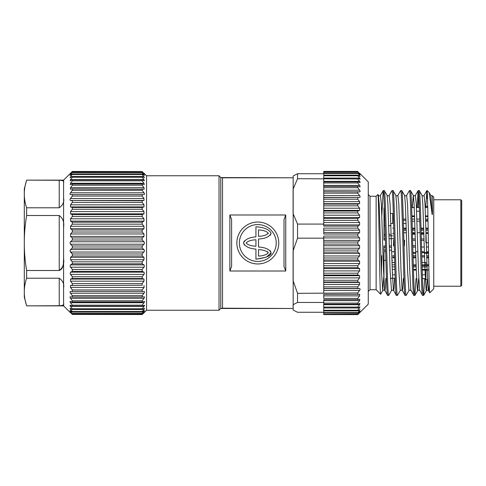<?xml version="1.0" encoding="UTF-8"?>
<svg xmlns="http://www.w3.org/2000/svg" width="486" height="486" viewBox="0 0 486 486"><rect width="100%" height="100%" fill="white"/><g stroke="black" fill="none" stroke-linecap="round" stroke-linejoin="round"><path stroke-width="0.73" d="M146.547 175.762L146.547 310.238L219.022 310.238L219.022 175.762L146.547 175.762L143.99 173.216M220.772 308.452L220.772 177.548L222.515 177.797L222.515 308.203L220.772 308.452L219.022 310.238M72.329 313.756L142.179 313.756L143.99 312.206C144.67 311.641 144.67 311.733 143.99 312.48L142.179 314.424L72.329 314.424L70.519 312.48C69.838 311.733 69.838 311.641 70.519 312.206L72.329 313.756L70.519 311.307C69.838 310.475 69.838 310.293 70.519 310.754L72.329 312.079L72.329 311.514L70.519 309.272C69.838 308.379 69.838 308.106 70.519 308.458L72.329 309.539L72.329 308.756L70.519 306.405C69.838 305.451 69.838 305.093 70.519 305.336L72.329 306.156L72.329 305.165L70.519 302.742C69.838 301.745 69.838 301.308 70.519 301.429L72.329 301.982L72.329 300.798L70.519 298.325C69.838 297.298 69.838 296.782 70.519 296.788L72.329 297.067L72.329 295.701L70.519 293.216C69.838 292.165 69.838 291.582 70.519 291.472L72.329 291.472L72.329 289.948L70.385 287.281L70.519 285.543L72.329 285.264L72.329 283.599L70.519 281.169L70.519 279.079L72.329 278.527L72.329 276.734L70.172 273.812L70.519 272.166L72.329 271.34L72.329 269.457L70.093 266.456L70.519 264.882L72.329 263.801L72.329 261.839L70.519 259.731L70.519 257.325L72.329 256L72.329 253.984L70.002 250.952L70.519 249.585L72.329 248.036L72.329 245.995L70.519 244.233L69.996 243L70.519 241.767L72.329 240.005L72.329 237.964L70.519 236.415L70.519 233.96L72.329 232.016L72.329 230L70.519 228.675L70.519 226.269L72.329 224.161L72.329 222.199L70.519 221.118L70.519 218.785L72.329 216.543L72.329 214.66L70.519 213.834L70.519 211.61L72.329 209.266L72.329 207.473L70.519 206.921L70.519 204.831L72.329 202.401L72.329 200.736L70.519 200.457C69.838 200.226 69.838 199.582 70.519 198.525L72.329 196.052L72.329 194.528L70.519 194.528C69.838 194.418 69.838 193.835 70.519 192.784L72.329 190.299L72.329 188.933L70.385 189.224L70.519 187.675L72.329 185.202L72.329 184.018L70.27 184.613L70.519 183.258L72.329 180.835L72.329 179.844L70.172 180.762L70.519 179.595L72.329 177.244L72.329 176.461L70.093 177.718L72.329 173.921L70.039 175.513L72.329 172.244L70.002 174.176L72.329 171.576L142.179 171.576L72.329 171.461L63.593 180.13L63.593 305.87L70.519 312.784M142.179 171.576L144.506 174.176L142.179 172.244L72.329 172.244M72.329 172.591L142.179 172.591L142.179 172.244M142.179 172.591L144.47 175.513L142.179 173.921L72.329 173.921M72.329 174.486L142.179 174.486L142.179 173.921M142.179 174.486L144.415 177.718L142.179 176.461L72.329 176.461M142.179 177.244L143.99 179.595L70.519 179.595L72.329 177.244L142.179 177.244L142.179 176.461M143.99 179.595L144.336 180.762L142.179 179.844L72.329 179.844M72.329 180.835L142.179 180.835L142.179 179.844M142.179 180.835L143.99 183.258L144.239 184.613L142.179 184.018L72.329 184.018M72.329 185.202L142.179 185.202L143.99 187.675L142.179 185.202L142.179 184.018M70.519 187.675L143.99 187.675L144.123 189.224L72.329 188.933M142.179 190.299L143.99 192.784L70.519 192.784L72.329 190.299L142.179 190.299L142.179 188.933M143.99 192.784C144.67 193.835 144.67 194.418 143.99 194.528L70.519 194.528M72.329 196.052L142.179 196.052L142.179 194.528M142.179 196.052L143.99 198.525L143.99 200.457L142.179 200.736L70.519 200.457L143.99 200.457M142.179 202.401L143.99 204.831L70.519 204.831L72.329 202.401L142.179 202.401L142.179 200.736M143.99 204.831L143.99 206.921L142.179 207.473L143.99 206.921L70.519 206.921M72.329 209.266L142.179 209.266L143.99 211.61L142.179 209.266L142.179 207.473L72.329 207.473M70.519 211.61L143.99 211.61L143.99 213.834L142.179 214.66L143.99 213.834L70.519 213.834M72.329 216.543L142.179 216.543L143.99 218.785L142.179 216.543L142.179 214.66L72.329 214.66M70.519 218.785L143.99 218.785L143.99 221.118L142.179 222.199L143.99 221.118L70.519 221.118M142.179 224.161L143.99 226.269L70.519 226.269L72.329 224.161L142.179 224.161L142.179 222.199L72.329 222.199M143.99 226.269L143.99 228.675L142.179 230L72.329 230M72.329 232.016L142.179 232.016L142.179 230M142.179 232.016L143.99 233.96L143.99 236.415L142.179 237.964L72.329 237.964L70.519 236.415L143.99 236.415M72.329 240.005L142.179 240.005L142.179 237.964M142.179 240.005L143.99 241.767L144.512 243L143.99 244.233L142.179 245.995L72.329 245.995M70.519 259.731L143.99 259.731L142.179 261.839L143.99 259.731L143.99 257.325L70.519 257.325L72.329 256L142.179 256L143.99 257.325L142.179 256L142.179 253.984L144.506 250.952L143.99 249.585L70.519 249.585L72.329 248.036L142.179 248.036L143.99 249.585L142.179 248.036L142.179 245.995M72.329 263.801L142.179 263.801L142.179 261.839L72.329 261.839M142.179 263.801L143.99 264.882L144.415 266.456L142.179 269.457L72.329 269.457M72.329 271.34L142.179 271.34L142.179 269.457M142.179 271.34L143.99 272.166L144.336 273.812L142.179 276.734L72.329 276.734L70.519 274.39L143.99 274.39M72.329 278.527L142.179 278.527L142.179 276.734M142.179 278.527L143.99 279.079L143.99 281.169L142.179 283.599L72.329 283.599M142.179 285.264L70.519 285.543L142.179 285.264L142.179 283.599M143.99 285.543L144.123 287.281L142.179 289.948L143.99 287.475L70.519 287.475M72.329 291.472L142.179 291.472L142.179 289.948L72.329 289.948M142.179 291.472L143.99 291.472C144.67 291.582 144.67 292.165 143.99 293.216L142.179 295.701L143.99 293.216L70.519 293.216M72.329 297.067L142.179 297.067L142.179 295.701L72.329 295.701M142.179 297.067L144.123 296.776M143.99 296.788C144.67 296.782 144.67 297.298 143.99 298.325L142.179 300.798L72.329 300.798L70.519 298.325L143.99 298.325M72.329 301.982L142.179 301.982L142.179 300.798M142.179 301.982L144.239 301.387M143.99 301.429C144.67 301.308 144.67 301.745 143.99 302.742L142.179 305.165L72.329 305.165M72.329 306.156L142.179 306.156L142.179 305.165M142.179 306.156L144.336 305.238M143.99 305.336C144.67 305.099 144.67 305.451 143.99 306.405L142.179 308.756L143.99 306.405L70.519 306.405M72.329 309.539L142.179 309.539L142.179 308.756L72.329 308.756M142.179 309.539L144.415 308.288M143.99 308.458C144.67 308.106 144.67 308.379 143.99 309.272L142.179 311.514L72.329 311.514M72.329 312.079L142.179 312.079L142.179 311.514M142.179 312.079L143.99 310.754C144.67 310.293 144.67 310.481 143.99 311.307L142.179 313.409L72.329 313.409M143.99 310.754C144.67 310.293 144.67 310.481 143.99 311.307L143.249 311.307M142.179 313.756L142.179 313.409M143.99 312.206C144.67 311.641 144.67 311.733 143.99 312.48L143.674 312.48M72.329 314.424L142.179 314.539L143.99 312.784L142.179 314.424M143.99 312.784L146.547 310.238M285.75 214.988L284.006 219.49L284.006 266.51L285.75 271.012L229.866 271.012L229.866 214.988L285.75 214.988L285.75 271.012M222.515 308.203L293.119 308.489L293.173 304.667L293.173 177.797L222.515 177.797M293.173 250.636L297.541 238.164L323.737 238.164L323.737 244.081L357.787 244.081L359.597 245.74L359.597 248.2L357.787 250.059L357.787 252.088L359.597 253.528L359.597 255.964L357.787 257.993L357.787 259.986L359.597 261.189L359.597 263.558L357.787 265.739L357.787 267.665L359.597 268.618L359.597 270.896L357.787 273.199L357.787 275.04L359.597 275.726L359.597 277.883L357.787 280.276L357.787 282.008L359.597 282.421L359.597 284.432L357.787 286.886L357.787 288.484L359.597 288.623C360.278 288.793 360.278 289.407 359.597 290.464L357.787 292.943L357.787 294.388L359.67 294.243L359.597 295.889L357.787 298.374L357.787 299.649L359.792 299.206L359.597 300.658L357.787 303.112L357.787 304.193L359.901 303.434L359.597 304.698L357.787 307.085L357.787 307.972L359.986 306.885L357.787 310.262L357.787 310.931L360.053 309.509L357.787 313.039L360.096 311.277L357.787 314.266L360.12 312.164L357.787 314.594L323.737 314.6L323.737 314.266L357.787 314.266M323.737 218.445L323.737 212.911L357.787 212.911L359.597 215.207L359.597 217.491L357.787 218.445L323.737 218.445L323.737 224.082L297.541 224.082L297.541 238.164M297.541 224.082L293.173 213.828M278.764 243A20.959 20.959 0 0 0 257.811 222.041A20.959 20.959 0 0 0 236.852 243A20.959 20.959 0 0 0 257.811 263.959A20.959 20.959 0 0 0 278.764 243M276.23 243A18.419 18.419 0 0 1 257.811 261.419A18.419 18.419 0 0 1 239.385 243A18.419 18.419 0 0 1 257.811 224.581A18.419 18.419 0 0 1 276.23 243M323.737 314.594L357.787 314.6L368.267 304.127L368.267 181.873L359.597 173.259C360.278 173.97 360.278 174.018 359.597 173.405L357.787 171.746L359.597 174.006C360.278 174.796 360.278 174.936 359.597 174.419L357.787 172.986L359.597 175.622C360.278 176.485 360.278 176.71 359.597 176.303L357.787 175.106L357.787 175.78L359.597 178.076C360.278 179.006 360.278 179.322 359.597 179.024L357.787 178.076L357.787 178.963L359.597 181.357C360.278 182.335 360.278 182.73 359.597 182.554L357.787 181.867L323.737 181.867L323.737 182.955L357.787 182.955L359.597 185.409C360.278 186.424 360.278 186.903 359.597 186.837L357.787 186.424L323.737 186.424L323.737 187.699L357.787 187.699L359.597 190.184C360.278 191.223 360.278 191.776 359.597 191.83L323.737 191.691L323.737 193.142L357.787 193.142L359.597 195.621C360.278 196.678 360.278 197.292 359.597 197.468L323.737 197.608L323.737 199.205L357.787 199.205L359.597 201.66L359.597 203.677L357.787 204.096L357.787 205.827L359.597 208.215L359.597 210.377L357.787 211.07L357.787 212.911M323.737 238.164L323.737 236.056L357.787 236.056L359.597 237.909L359.597 240.376L357.787 242.034L357.787 244.081M370.016 289.717L376.128 289.717L376.128 196.283L370.016 196.283L370.016 289.717L368.267 291.46M384.317 190.609L387.123 195.408L387.913 204.163L390.1 270.605L391.485 290.592L388.745 295.336L387.603 295.391C386.151 298.556 384.705 187.444 383.235 190.609L384.317 190.609C385.781 187.444 387.233 298.556 388.678 295.391M381.832 215.486L383.175 190.664L380.435 195.408L381.364 204.163L383.551 270.605L384.639 289.984L387.603 295.391M427.206 190.609L427.206 191.867L426.896 190.609L427.206 190.609L429.181 192.638L431.951 213.002C432.279 217.09 432.461 212.777 432.479 211.647L432.327 196.387M419.242 190.609L418.167 190.609C419.637 187.444 421.083 298.556 422.534 295.391L423.61 295.391C422.158 298.556 420.712 187.444 419.242 190.609L422.048 195.408L422.844 204.163L425.025 270.605L426.119 289.984L426.416 290.592L427.309 279.614M417.018 207.431L418.106 190.664L415.36 195.408L416.295 204.163L418.476 270.605L419.57 289.984L422.534 295.391M410.512 190.609L409.437 190.609C410.901 187.444 412.353 298.556 413.799 295.391L414.874 295.391C413.428 298.556 411.976 187.444 410.512 190.609L413.319 195.408L412.231 207.473M409.437 190.609L406.63 195.408L407.56 204.163L409.747 270.605L410.834 289.984L413.799 295.391M401.776 190.609L404.589 195.408L405.379 204.163L407.56 270.605L408.951 290.592L406.211 295.336L405.069 295.391C403.617 298.556 402.171 187.444 400.701 190.609L401.776 190.609C403.246 187.444 404.692 298.556 406.144 295.391M400.701 190.609L397.894 195.408L398.83 204.163L401.011 270.605L402.104 289.984L405.069 295.391M393.046 190.609L395.853 195.408L396.649 204.163L398.83 270.605L400.221 290.592L397.475 295.336L396.333 295.391C394.887 298.556 393.441 187.444 391.971 190.609L393.046 190.609C394.517 187.444 395.962 298.556 397.414 295.391M391.971 190.609L389.165 195.408L390.1 204.163L392.281 270.605L393.374 289.984L396.333 295.391M427.443 196.848L427.206 198.464L427.206 191.867C428.002 201.216 428.804 286.795 429.636 292.268L429.782 292.821L433.755 288.842L433.755 197.158L432.418 195.815L430.784 195.408L431.951 213.002M423.61 295.391L424.752 278.636M425.754 207.352L426.896 190.609M414.874 295.391L416.022 278.563M418.1 207.419L418.713 194.485M425.9 207.352L425.9 206.398L427.704 206.38M383.983 235.139L383.983 238.632L385.307 238.644L383.983 238.632L383.983 240.029L385.343 240.041M421.319 238.96L424.047 238.984M391.631 250.187L389.444 250.156M385.611 250.114L383.983 250.09L383.983 247.368L385.538 247.35L383.983 247.368L383.983 245.971L385.501 245.959M392.718 260.253L391.941 260.259M385.896 260.332L383.983 260.356M392.718 262.422L392.008 262.416M392.718 272.476L392.348 272.482M390.841 223.596L392.718 223.578L392.718 213.524L390.489 213.5M390.914 225.729L388.727 225.698M384.961 225.656L383.983 225.644L383.983 235.91L385.234 235.892M392.718 235.801L389.031 235.844M412.802 247.113L415.548 247.088M421.532 247.04L424.278 247.016L421.532 247.04M426.459 246.997L428.464 246.979M389.322 245.922L391.503 245.904M412.766 245.716L415.512 245.691M383.983 245.971L383.983 250.861M392.718 264.827L394.76 264.827M413.3 264.827L416.101 264.827M422.03 264.827L428.792 264.827M412.972 253.261L415.737 253.261M424.466 253.261L428.579 253.261M411.946 215.93L414.594 215.93M425.511 215.93L427.911 215.93M403.629 230.243L406.332 230.243M412.359 230.243L415.062 230.243M421.095 230.243L423.798 230.243M425.979 230.243L428.178 230.243M70.835 312.48L70.519 312.48C69.838 311.733 69.838 311.641 70.519 312.206M71.26 311.307L70.519 311.307C69.838 310.475 69.838 310.293 70.519 310.754M70.093 308.282L70.519 308.458M70.172 305.238L70.519 305.336M72.329 171.576L70.519 173.216M293.101 177.797L220.772 177.548M143.249 174.693L143.99 174.693L143.552 174.176M293.101 304.667L293.119 308.489L220.772 308.489M323.737 312.267L297.541 312.267L293.173 310.05L293.119 308.203M229.866 271.012L231.609 266.51L231.609 219.49L229.866 214.988M357.787 292.943L297.541 293.344L297.541 302.45L323.737 302.45L323.737 304.193L357.787 304.193M297.541 293.344L293.173 280.878M293.173 304.667L297.541 302.45M293.173 188.963L297.541 178.714L357.787 178.963M357.787 175.106L323.737 175.106L323.737 173.733L297.541 173.733L297.541 178.714M297.541 173.733L293.173 175.95L293.173 177.797M293.101 213.828L293.101 188.963M293.101 280.878L293.101 250.636M323.737 178.963L323.737 181.867M357.787 286.886L323.737 286.886L323.737 292.943M359.597 178.076L323.737 178.076L323.737 175.78L357.787 175.78M323.737 175.106L323.737 173.891M357.787 172.986L323.737 172.986L323.737 173.441L357.787 173.441M323.737 172.986L323.737 171.977L357.787 171.977M357.787 171.746L323.737 171.977M323.737 171.746L323.737 171.406L357.787 171.406L323.737 171.4M357.787 234.027L323.737 234.027L323.737 228.122L357.787 228.122L359.597 230.151L359.597 232.587L357.787 234.027L357.787 236.056M323.737 220.377L357.787 220.377L359.597 222.552L359.597 224.927L357.787 226.13L357.787 228.122M357.787 226.13L323.737 226.13L323.737 224.082M357.787 211.07L323.737 211.07L323.737 212.911M323.737 211.07L323.737 205.827L357.787 205.827M357.787 204.096L323.737 204.096L323.737 205.827M323.737 204.096L323.737 199.205M323.737 197.608L323.737 193.142M323.737 191.691L323.737 187.699M323.737 186.424L323.737 182.955M323.737 302.45L323.737 299.649L357.787 299.649M357.787 298.374L323.737 298.374L323.737 294.388L357.787 294.388M323.737 286.886L323.737 282.008L357.787 282.008M357.787 280.276L323.737 280.276L323.737 282.008M323.737 280.276L323.737 275.04L357.787 275.04M357.787 273.199L323.737 273.199L323.737 275.04M323.737 273.199L323.737 267.665L357.787 267.665M357.787 265.739L323.737 265.739L323.737 267.665M323.737 265.739L323.737 259.986L357.787 259.986M357.787 257.993L323.737 257.993L323.737 259.986M323.737 257.993L323.737 252.088L357.787 252.088M357.787 250.059L323.737 250.059L323.737 252.088M323.737 250.059L323.737 244.081M244.337 240.856L243.559 243C245.035 239.391 249.16 237.356 255.934 236.895C249.16 237.356 245.035 239.391 243.559 243C245.102 246.542 249.227 248.577 255.934 249.105L255.934 259.226C261.346 258.388 271.194 256.973 271.109 252.805C269.463 249.294 265.271 247.368 258.528 247.028L258.528 238.972C265.332 238.699 269.53 236.773 271.109 233.195C269.019 229.41 263.959 227.266 255.934 226.774L255.934 236.895M323.737 178.076L323.737 175.78M357.787 314.035L323.737 314.266M323.737 314.035L323.737 313.039L357.787 313.039M357.787 312.589L323.737 312.589L323.737 313.039M323.737 312.589L323.737 310.931L357.787 310.931M357.787 310.262L323.737 310.262L323.737 310.931M323.737 310.262L323.737 307.972L357.787 307.972M357.787 307.085L323.737 307.085L323.737 307.972M323.737 307.085L323.737 304.193M359.597 300.658L323.737 300.658L323.737 299.649M323.737 294.388L323.737 295.889L359.597 295.889M359.901 182.621L359.597 182.554M360.053 176.521L359.597 176.303M359.986 179.158L359.597 179.024M268.065 233.79L268.278 233.195C266.595 235.078 263.339 236.129 258.528 236.36L258.528 229.89C263.327 230.176 266.577 231.281 268.278 233.195M270.271 235.327L271.109 233.195C269.019 229.41 263.959 227.266 255.934 226.774M266.68 256.894L271.109 252.805L270.228 250.709M255.934 259.226L264.9 257.465M243.559 243L244.379 245.108M357.787 242.034L323.737 242.034M323.737 288.484L357.787 288.484M70.956 174.176L70.519 174.693L71.26 174.693M357.787 181.867L357.787 182.955M246.153 243C247.836 241.105 251.098 240.023 255.934 239.762L255.934 246.238C251.128 245.983 247.872 244.908 246.153 243C247.836 241.105 251.098 240.023 255.934 239.762M267.519 251.699L268.278 252.805C266.614 254.713 263.357 255.818 258.528 256.11L258.528 249.64C263.309 249.859 266.559 250.916 268.278 252.805M357.787 218.445L357.787 220.377M357.787 303.112L323.737 303.112M359.081 174.006L359.597 174.006C360.278 174.796 360.278 174.936 359.597 174.419M357.787 186.424L357.787 187.699M359.446 173.259L359.597 173.259C360.278 173.97 360.278 174.018 359.597 173.405M357.787 191.691L357.787 193.142M357.787 197.608L357.787 199.205M381.802 255.624L381.461 273.375M383.776 276.704L382.755 290.592L380.672 294.2L380.483 293.356C379.627 286.114 378.764 190.761 377.859 194.552L376.128 196.283M385.89 278.296L385.27 288.72L384.797 290.592C384.128 289.978 383.448 289.978 382.755 290.592L381.364 270.605L379.183 204.163L378.387 195.408L377.859 194.552M460.825 286.224L461.7 285.349L461.7 200.651L460.825 199.776L460.825 286.224L433.755 286.224M383.983 207.82L383.983 234.301L385.198 234.301M425.9 234.216L425.9 242.654L428.391 242.866M385.653 251.699L383.983 251.699L383.983 278.18M425.9 270.07L425.9 279.602L427.565 279.62M422.462 278.618L425.9 278.648L422.462 278.502M391.54 247.301L389.359 247.319M425.9 272.446L425.092 272.439M394.043 238.723L389.11 238.681M392.718 262.537L394.693 262.531M421.963 262.464L425.9 262.458L425.9 264.827M385.538 247.35L383.983 247.368M412.584 238.881L415.311 238.905L412.584 238.881M412.954 252.659L415.718 252.659M424.448 252.659L428.567 252.659M413.325 265.714L416.131 265.714M422.061 265.714L428.81 265.714M406.12 223.493L403.441 223.487M392.718 255.758L394.498 255.758M413.039 255.758L415.816 255.758M421.775 255.758L424.545 255.758M426.726 255.758L428.622 255.758M392.718 266.917L394.82 266.917M413.361 266.917L416.168 266.917M422.097 266.917L427.085 266.917M428.002 220.286L425.663 220.286M406.017 220.286L403.35 220.286M392.718 215.984L393.405 215.984M411.946 215.984L414.594 215.984M425.511 215.984L427.917 215.984M428.233 233.341L426.07 233.341M423.883 233.341L421.174 233.341M415.153 233.341L412.444 233.341M393.903 233.341L392.718 233.341M403.599 229.046L406.296 229.046M412.328 229.046L415.026 229.046M421.058 229.046L423.762 229.046M425.943 229.046L428.16 229.046M392.718 269.414L394.899 269.414M413.44 269.414L416.253 269.414M422.17 269.414L427.17 269.414M427.978 219.083L425.621 219.083M419.697 219.083L416.891 219.083M414.704 219.083L412.043 219.083M405.974 219.083L403.313 219.083M393.502 219.083L392.718 219.083M428.221 232.739L426.052 232.739M423.871 232.739L421.155 232.739M420.08 232.739L417.316 232.739M415.135 232.739L412.426 232.739M406.405 232.739L403.696 232.739M428.646 256.954L426.763 256.954M424.582 256.954L421.805 256.954M415.852 256.954L413.076 256.954M394.535 256.954L392.718 256.954M428.895 270.016L425.007 270.016M416.271 270.016L413.452 270.016M427.929 216.586L425.529 216.586M414.619 216.586L411.964 216.586M393.423 216.586L392.718 216.586M143.99 252.04L70.519 252.04L72.329 253.984L142.179 253.984M70.519 311.307L70.956 311.824M63.593 303.543C64.371 304.862 62.919 305.585 59.225 305.712L26.639 305.87L24.3 297.14L24.3 188.86L26.639 180.13L59.225 180.288L59.225 207.783C62.913 205.171 64.371 201.927 63.593 198.051C64.371 201.915 62.919 205.159 59.225 207.783L26.639 207.783L26.639 215.505L59.225 215.505L59.225 270.495C62.913 267.756 64.371 263.789 63.593 258.595C63.289 262.738 64 268.776 59.225 270.495L26.639 270.495L26.639 278.217L59.225 278.217C62.913 280.829 64.371 284.073 63.593 287.949M59.225 215.505C62.913 218.244 64.371 222.211 63.593 227.405M59.225 180.288C62.913 180.415 64.371 181.138 63.593 182.457M26.639 215.505C23.504 233.821 23.504 252.155 26.639 270.495M26.639 278.217C23.504 287.378 23.504 296.539 26.639 305.712M26.639 180.288C23.504 189.449 23.504 198.61 26.639 207.783M428.549 251.791L426.605 251.784M424.424 251.784L421.66 251.778M417.875 251.766L415.688 251.766M394.389 251.718L391.673 251.712M143.99 244.233L70.519 244.233M143.99 267.215L70.519 267.215M143.99 173.52L143.674 173.52M70.835 173.52L70.519 173.52M359.597 181.357L323.737 181.357M359.597 237.909L323.737 237.909M323.737 224.927L359.597 224.927M359.597 230.151L323.737 230.151M323.737 232.587L359.597 232.587M323.737 290.464L359.597 290.464M358.571 175.622L359.597 175.622M359.597 240.376L323.737 240.376M323.737 222.552L359.597 222.552M323.737 288.623L359.597 288.623M359.597 185.409L323.737 185.409M359.597 245.74L323.737 245.74M323.737 217.491L359.597 217.491M323.737 284.432L359.597 284.432M359.597 248.2L323.737 248.2M323.737 215.207L359.597 215.207M323.737 282.421L359.597 282.421M359.597 304.698L323.737 304.698M359.597 190.184L323.737 190.184M359.597 253.528L323.737 253.528M323.737 210.377L359.597 210.377M323.737 277.883L359.597 277.883M143.99 176.728L142.629 176.728M71.879 176.728L70.519 176.728M359.597 255.964L323.737 255.964M323.737 208.215L359.597 208.215M323.737 275.726L359.597 275.726M359.597 307.96L357.811 307.96M359.597 195.621L323.737 195.621M359.597 261.189L323.737 261.189M323.737 203.677L359.597 203.677M323.737 270.896L359.597 270.896M359.597 197.468L323.737 197.468M359.597 263.558L323.737 263.558M323.737 201.66L359.597 201.66M323.737 268.618L359.597 268.618M359.597 310.408L358.583 310.408M143.99 183.258L70.519 183.258M359.087 312.012L359.597 312.012M418.622 278.581L417.687 290.592L417.383 289.984L416.295 270.605L414.108 204.163L413.319 195.408C414.011 196.022 414.692 196.022 415.36 195.408M393.684 240.114L393.514 245.886M380.435 195.408C379.76 196.022 379.08 196.022 378.387 195.408L378.096 195.992M391.485 290.592C392.178 289.978 392.858 289.978 393.532 290.592L394.006 288.72L394.62 278.375M400.221 290.592C400.914 289.978 401.594 289.978 402.262 290.592L402.736 288.72L403.35 278.448M404.431 245.788L404.595 240.212M426.836 190.664L424.09 195.408L425.025 204.163L427.206 270.605L428.3 289.984L428.458 290.592L428.852 289.37L429.253 284.498M143.99 198.525L70.519 198.525M427.729 207.449L425.177 207.473M419.315 207.522L416.447 207.546M414.266 207.565L411.66 207.589M388.982 234.295L391.169 234.288M412.468 234.246L415.178 234.24M421.198 234.228L423.913 234.222M390.392 278.235L395.179 278.271M392.433 274.79L395.063 274.79M422.334 274.79L425.9 274.79M419.442 211.21L416.599 211.21M143.99 228.675L70.519 228.675M143.99 233.96L70.519 233.96M143.99 241.767L70.519 241.767M143.99 264.882L70.519 264.882M143.99 272.166L70.519 272.166M143.99 279.079L70.519 279.079M143.99 281.169L70.519 281.169M143.99 302.742L70.519 302.742M143.99 309.272L142.629 309.272M71.879 309.272L70.519 309.272M59.225 305.712L59.225 278.217M220.772 177.512L219.022 175.762M370.016 196.283L368.267 194.54M376.128 289.717L380.629 294.218M414.941 295.336L417.687 290.592C418.373 289.978 419.053 289.978 419.728 290.592M423.671 295.336L426.416 290.592C427.109 289.978 427.789 289.978 428.458 290.592L429.739 292.803M429.181 192.638L430.784 195.408M389.165 195.408C388.496 196.022 387.816 196.022 387.123 195.408M397.894 195.408C397.226 196.022 396.546 196.022 395.853 195.408M406.63 195.408C405.956 196.022 405.275 196.022 404.589 195.408M410.992 290.592C410.324 289.978 409.643 289.978 408.951 290.592M424.09 195.408C423.421 196.022 422.741 196.022 422.048 195.408M433.755 199.776L460.825 199.776M390.398 278.338L392.579 278.357M411.66 207.479L414.26 207.455M416.441 207.437L419.309 207.413M425.171 207.358L427.729 207.34M412.62 240.278L415.354 240.303M421.356 240.357L424.084 240.382M412.954 252.605L415.718 252.605M421.684 252.605L428.567 252.605M412.104 221.173L414.777 221.173M416.958 221.173L419.764 221.173M425.693 221.173L428.014 221.173M392.718 233.395L393.903 233.395M412.444 233.395L415.153 233.395M426.07 233.395L428.233 233.395M392.718 228.153L393.763 228.153M403.574 228.153L406.266 228.153M412.304 228.153L415.001 228.153M421.034 228.153L423.731 228.153M425.912 228.153L428.142 228.153M392.718 257.847L394.559 257.847M413.1 257.847L415.876 257.847M426.793 257.847L428.664 257.847M413.458 270.07L416.277 270.07M422.188 270.07L428.895 270.07M26.639 180.13L63.593 180.13M26.639 305.87L63.593 305.87"/></g></svg>
